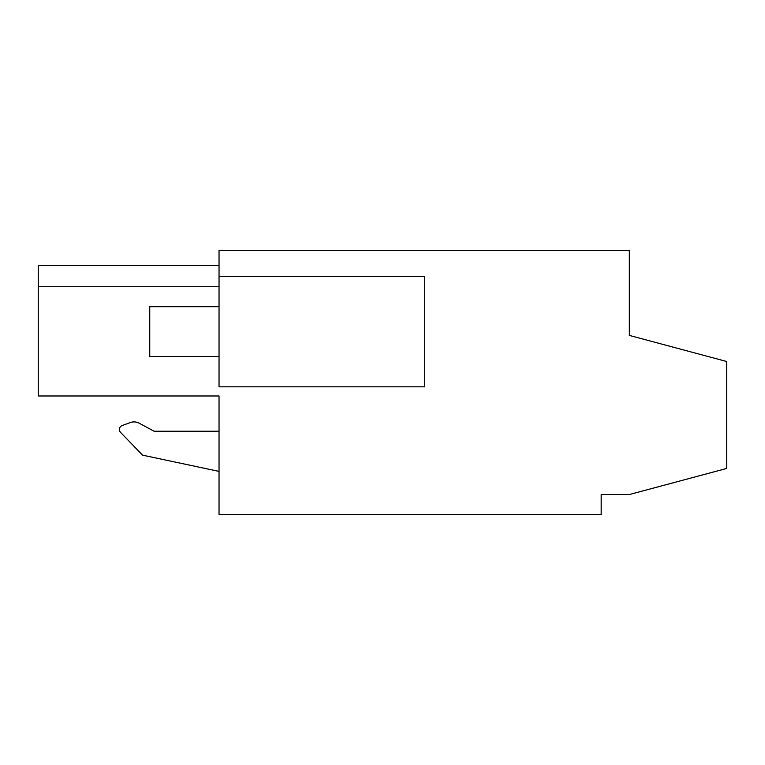 <?xml version="1.0" encoding="UTF-8"?>
<svg xmlns="http://www.w3.org/2000/svg" width="765" height="765" viewBox="0 0 765 765"><rect width="100%" height="100%" fill="white"/><g stroke="black" fill="none" stroke-linecap="round" stroke-linejoin="round"><path stroke-width="1.15" d="M219.039 276.414L219.039 386.832L424.718 386.832L424.718 276.414L219.039 276.414L219.039 250.432L629.318 250.432L629.318 335.405L726.75 361.52L726.75 468.438L629.318 494.544L601.175 494.544L601.175 514.568L219.039 514.568L219.039 395.983L38.25 395.983L38.25 265.627L219.039 265.627M194.74 395.983L219.039 395.983M219.039 471.403L142.548 455.146L120.631 432.455A4.255 4.255 0 0 1 122.237 425.503L130.327 422.557A10.825 10.825 0 0 1 139.154 423.198L154.081 431.211L219.039 431.211M219.039 286.741L38.25 286.741L219.039 286.741M139.154 423.198L154.081 431.211M122.237 425.503L130.327 422.557M219.039 356.519L149.749 356.519L149.749 306.717L219.039 306.717"/></g></svg>
